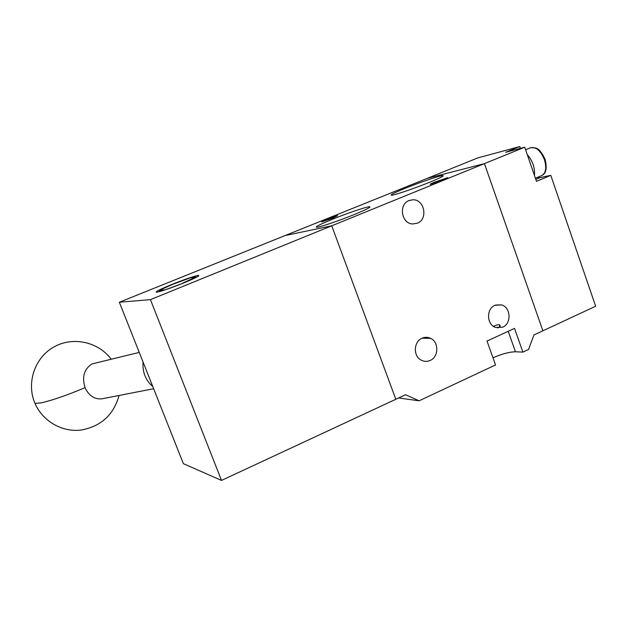 <?xml version="1.0" encoding="UTF-8"?>
<svg xmlns="http://www.w3.org/2000/svg" width="627" height="627" viewBox="0 0 627 627"><rect width="100%" height="100%" fill="white"/><g stroke="black" fill="none" stroke-linecap="round" stroke-linejoin="round"><path stroke-width="0.94" d="M524.721 147.212L536.477 181.328L550.788 175.333L595.65 306.242L542.888 330.805L484.428 163.623L427.183 178.381L477.766 157.91L519.759 146.569L505.683 152.298L524.721 147.212L331.746 225.806L395.817 399.274L405.544 394.744L419.095 400.81L495.534 364.945L487.014 341.049L514.524 328.376L522.894 352.108L528.537 349.458L533.93 334.975L542.888 330.805L484.428 163.623L427.183 178.381L119.342 302.238L150.449 299.643L331.746 225.806L286.821 235.196L331.746 225.806L395.817 399.274L221.503 480.431L150.449 299.643M520.386 148.372L519.759 146.569M550.788 175.333L540.074 177.645L537.08 177.512M409.078 200.53L412.731 199.794C424.503 199.08 428.374 219.27 417.245 223.243L412.582 223.964C401.28 223.604 398.372 204.245 409.078 200.53M494.954 305.325L501.482 304.887C510.856 307.206 511.742 323.587 502.697 327.184L495.518 327.443C486.56 324.598 486.144 308.75 494.954 305.325M497.462 327.945L499.531 327.169L499.656 324.825C498.41 324.488 496.341 325.005 493.457 326.369M422.065 338.204C424.981 336.965 427.849 337.028 430.686 338.408C439.096 342.201 438.751 357.006 430.161 360.462C426.956 361.85 423.828 361.654 420.78 359.898C412.95 355.587 413.789 341.48 422.065 338.204M434.676 182.12L447.529 177.731C448.618 177.629 447.255 178.374 443.446 179.949L430.553 184.354C429.487 184.44 430.867 183.695 434.676 182.12M326.385 219.489L337.679 215.602L333.102 217.977L321.776 221.872L326.385 219.489M404.791 188.461C418.961 182.684 439.01 175.819 442.591 175.56C444.896 175.521 440.609 177.739 429.73 182.222C416.163 187.763 397.118 194.339 392.408 195.13C388.732 195.585 392.855 193.367 404.791 188.461M331.965 219.45C346.496 213.525 365.729 206.957 369.334 206.738C371.764 206.777 366.826 209.34 354.498 214.442C340.641 220.101 322.38 226.394 317.63 227.178C313.704 227.585 318.485 225.015 331.965 219.45M398.647 397.957L419.095 400.81M508.215 331.283L515.465 351.786L522.894 352.108M515.465 351.786C509.171 351.951 501.678 353.973 493.002 357.829M428.562 337.608L426.321 338.29M171.665 284.517C184.456 279.43 193.296 276.389 198.187 275.402C200.616 275.41 195.726 277.949 183.515 283.02C170.458 288.216 161.531 291.289 156.734 292.229C154.501 292.127 159.477 289.556 171.665 284.517M221.503 480.431L183.374 463.659L119.342 302.238M182.802 283.31L164.352 290.129M195.945 277.526L195.773 277.079L182.731 283.122M159.767 291.539L159.336 290.434L172.401 284.431L190.373 277.839L195.773 277.079M164.258 289.878L159.336 290.434M103.149 398.576L101.535 398.89C94.246 399.313 88.76 395.566 85.06 387.651C81.753 376.882 84.112 368.958 92.122 363.887L139.241 352.413M143.042 361.991C142.36 372.187 145.605 380.354 152.761 386.498M527.291 154.657C532.684 160.865 535.058 167.77 534.431 175.38M540.074 177.645L535.826 179.424M34.344 401.782L35.026 403.459L41.116 402.863C52.112 400.41 66.76 395.339 85.06 387.651M535.403 178.217L541.642 175.607C545.858 173.217 546.799 167.911 544.448 159.681C540.709 150.723 536.132 146.726 530.724 147.69L530.552 147.76M408.671 200.711L412.731 199.794M495.596 305.059L501.482 304.887M422.128 338.18L430.686 338.408M499.656 324.825L500.213 326.385M442.082 176.673L442.591 175.56M368.778 207.968L369.334 206.738M198.453 276.107L198.187 275.402M111.104 359.099C98.251 341.762 72.708 336.166 53.742 347.052C34.657 357.719 26.122 383.207 35.026 403.459C42.518 420.921 61.658 432.144 80.366 430.153C100.657 426.728 113.558 415.168 119.044 395.48M151.569 383.489L147.87 374.17M101.535 398.89L153.646 388.724M545.09 159.376C548.155 171.704 543.836 174.126 542.59 175.113M525.606 149.775L530.724 147.69L535.756 147.933C538.875 148.818 541.971 152.612 545.067 159.313"/></g></svg>
